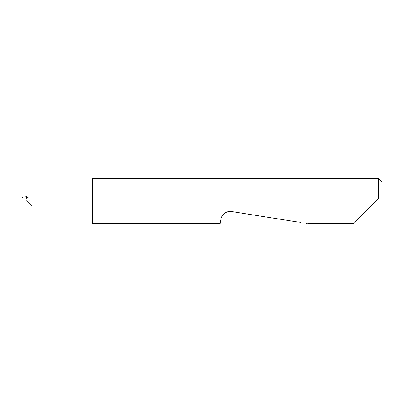<?xml version="1.0" encoding="UTF-8"?>
<svg xmlns="http://www.w3.org/2000/svg" width="402" height="402" viewBox="0 0 402 402"><rect width="100%" height="100%" fill="white"/><g stroke="black" fill="none" stroke-linecap="round" stroke-linejoin="round"><path stroke-width="0.3" stroke-dasharray="2.01 1.51" d="M28.256 197.573L27.643 197.352L26.602 198.387L26.602 201L27.336 201L28.572 202.236L29.261 201C29.688 199.693 29.356 198.548 28.256 197.573L28.256 201.92M92.46 178.387L92.46 206.065L92.46 201L92.46 202.206L374.965 202.206L353.559 223.612M307.852 223.612L231.708 211.552C227.175 210.407 221.256 214.708 220.944 219.371L220.517 222.08L92.46 222.08L92.46 223.612M220.517 222.08L220.276 223.612M355.092 222.08L298.168 222.08M378.282 178.387L378.282 198.889M26.502 195.935L26.502 198.94L26.502 195.935L25.542 195.935L23.718 201L26.602 201M20.1 195.935L20.1 201L23.718 201L21.894 195.935L20.1 195.935M26.502 198.94L26.602 198.387M376.171 201L374.965 202.206M92.46 222.08L92.46 202.206M381.9 195.272L381.9 182.005M92.46 201L92.46 195.935L92.46 201M25.542 195.935L21.894 195.935M23.301 200.07L23.301 201M24.135 201L24.135 200.07"/><path stroke-width="0.6" d="M92.46 195.935L20.1 195.935L20.1 201L27.336 201L32.401 206.065L92.46 206.065M355.092 222.08L378.282 198.889L378.282 178.387L92.46 178.387L92.46 223.612L220.276 223.612M220.517 222.08L220.944 219.371C220.954 216.17 225.617 210.417 231.708 211.552L298.168 222.08M378.282 198.889L376.171 201M378.282 178.387L381.9 182.005L381.9 195.272M353.559 223.612L307.852 223.612"/></g></svg>
